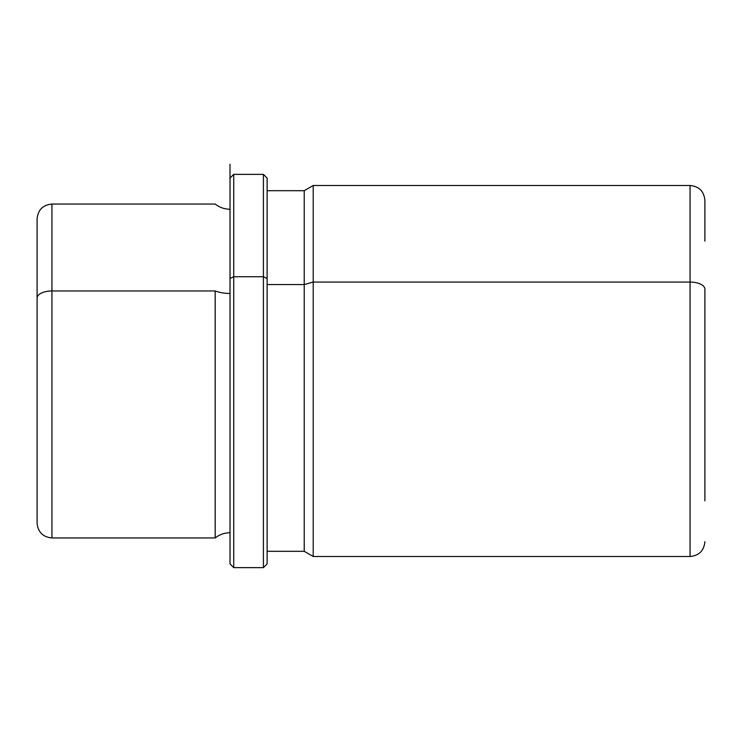 <?xml version="1.0" encoding="UTF-8"?>
<svg xmlns="http://www.w3.org/2000/svg" width="742" height="742" viewBox="0 0 742 742"><rect width="100%" height="100%" fill="white"/><g stroke="black" fill="none" stroke-linecap="round" stroke-linejoin="round"><path stroke-width="1.11" d="M37.1 493.43L37.1 298.071A14.84 7.114 0 0 1 51.94 290.957L51.94 204.05L51.94 290.957L215.18 290.957L51.94 290.957A14.84 7.114 180 0 0 37.1 298.071L37.1 523.11C37.981 532.125 42.925 537.069 51.94 537.95L51.94 290.957L51.94 537.95L215.18 537.95L215.18 290.957A23.8 11.408 180 0 0 230.02 293.452A23.8 11.408 0 0 1 215.18 290.957L215.18 537.95C219.539 534.537 224.483 532.812 230.02 532.756L230.02 278.51L233.73 276.729L263.41 276.729L267.12 278.51L267.12 190.694L304.22 190.694L304.22 551.306L304.22 284.557L267.12 284.557L304.22 284.557L313.217 282.062L313.217 556.5L313.217 282.062L304.22 284.557L304.22 190.694L313.217 185.5L313.217 282.062L690.06 282.062L690.06 556.5L690.06 282.062L313.217 282.062L313.217 185.5L690.06 185.5L690.06 282.062L690.06 185.5C699.075 186.381 704.019 191.325 704.9 200.34L704.9 241.15M704.9 541.66C704.019 550.675 699.075 555.619 690.06 556.5L313.217 556.5L304.22 551.306L267.12 551.306L267.12 278.51L267.12 563.92L263.41 567.63L263.41 174.37L263.41 567.63L233.73 567.63L233.73 174.37L233.73 567.63L230.02 563.92L230.02 164.279L230.02 563.92M230.02 178.08L233.73 174.37L263.41 174.37L267.12 178.08L267.12 278.51L263.41 276.729L233.73 276.729L230.02 278.51M704.9 500.85L704.9 289.185A14.84 7.114 180 0 0 690.06 282.062A14.84 7.114 0 0 1 704.9 289.185L704.9 500.85M37.1 298.071L37.1 218.89C37.981 209.875 42.925 204.931 51.94 204.05L215.18 204.05C219.539 207.463 224.483 209.188 230.02 209.244"/></g></svg>
